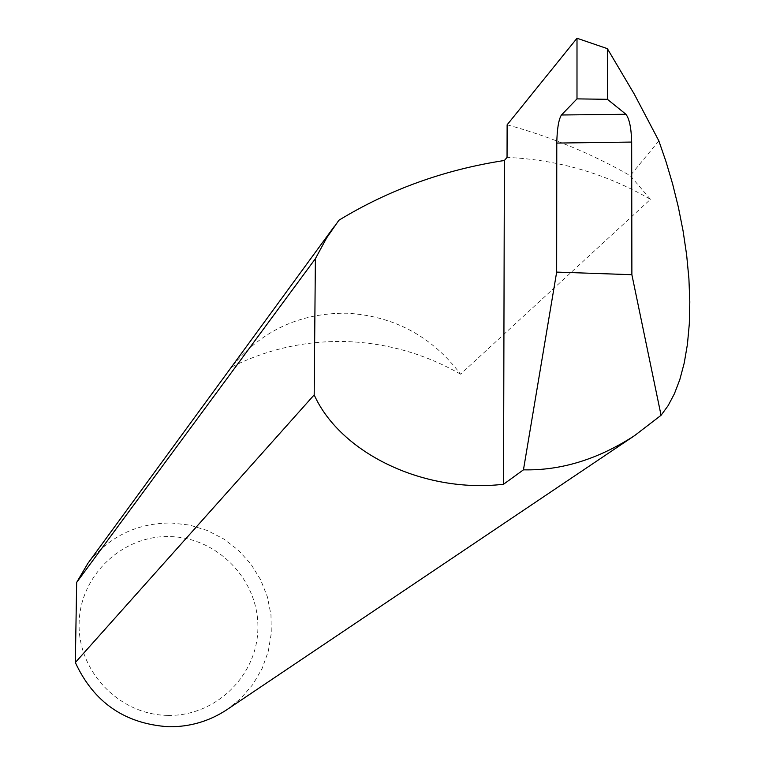 <?xml version="1.0" encoding="UTF-8"?>
<svg xmlns="http://www.w3.org/2000/svg" width="765" height="765" viewBox="0 0 765 765"><rect width="100%" height="100%" fill="white"/><g stroke="black" fill="none" stroke-linecap="round" stroke-linejoin="round"><path stroke-width="0.57" stroke-dasharray="3.83 2.87" d="M460.568 374.19C425.187 353.956 387.224 343.083 346.698 341.572C306.134 340.454 267.74 348.955 231.499 367.076C261.267 330.757 299.737 312.809 346.918 313.21C393.994 315.964 431.881 336.294 460.568 374.19L650.47 199.321C605.87 173.617 558.058 159.646 507.042 157.418M167.554 715.39C119.56 714.845 77.944 671.708 79.111 623.724C79.57 575.71 122.304 534.993 169.964 536.59C217.643 537.47 258.723 580.061 257.891 627.73C257.767 675.409 215.558 716.652 167.554 715.39M226.43 709.997L240.784 698.483L252.785 684.551L262.051 668.677L268.286 651.378L271.288 633.229L270.973 614.811L267.348 596.738L260.54 579.583L250.777 563.91L238.374 550.217L223.734 538.962L207.325 530.499L189.691 525.106L171.389 522.973C137.021 522.973 109.185 536.447 87.87 563.365M650.47 199.321L630.226 175.673C591.307 153.507 550.274 136.553 507.128 124.81M658.847 140.865L630.226 175.673M338.905 220.234L231.499 367.076M334.506 226.153L336.849 222.94"/><path stroke-width="1.15" d="M625.837 114.186L607.4 99.316L576.992 98.876L561.453 114.989L625.933 114.272C629.375 118.776 631.288 128.042 631.67 142.07L556.777 143.074L556.662 272.101L523.451 469.834C561.013 470.705 598.039 459.306 634.539 435.658L661.065 415.29L668.084 405.699L674.405 393.765L679.846 379.497L684.235 362.964L687.429 344.327L689.313 323.844L689.81 301.85L688.911 278.737L686.645 254.955L683.088 230.954L678.364 207.172L672.636 184.021L666.066 161.826L658.847 140.865L634.309 94.162L607.362 48.644L577.001 38.25L507.128 124.81L507.042 157.418L504.384 160.478C444.236 169.763 389.079 189.682 338.905 220.234L326.636 237.925L315.39 258.685L314.185 394.883C340.109 452.641 423.255 493.683 503.533 484.255L504.384 160.478M334.506 226.153L87.87 563.365L76.663 582.414L75.343 662.519C93.808 702.452 124.915 723.862 168.644 726.75C189.663 726.98 208.922 721.395 226.43 709.997L634.539 435.658M556.777 143.074C557.083 128.998 558.613 119.665 561.367 115.075L561.453 114.989M75.343 662.519L314.185 394.883M523.451 469.834L503.533 484.255M76.663 582.414L315.39 258.685M556.662 272.101L631.88 274.702L631.67 142.07M661.065 415.29L631.88 274.702M577.001 38.25L576.992 98.876M607.4 99.316L607.362 48.644"/></g></svg>
